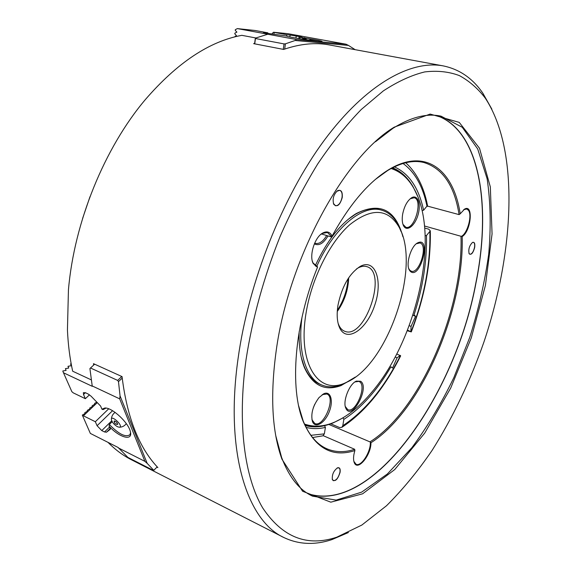 <?xml version="1.0" encoding="UTF-8"?>
<svg xmlns="http://www.w3.org/2000/svg" width="572" height="572" viewBox="0 0 572 572"><rect width="100%" height="100%" fill="white"/><g stroke="black" fill="none" stroke-linecap="round" stroke-linejoin="round"><path stroke-width="0.86" d="M283.276 49.356L284.034 43.908L285.421 43.837L284.692 49.085L283.683 49.435L253.639 43.651L254.654 43.315L254.59 43.837M156.964 467.138L157.872 467.596L157.214 466.881C138.932 447.218 127.27 417.617 122.229 378.085L122.065 376.619L93.486 363.663L93.658 365.086M82.568 218.554L90.004 196.646M91.327 379.901L72.665 371.207C69.848 358.379 68.104 344.659 67.439 330.044L68.44 289.911C74.181 222.143 104.526 147.805 145.395 99.528C177.263 62.706 209.402 41.306 241.827 35.328L255.891 37.981M348.384 532.539L331.96 539.582C314.757 545.331 298.634 544.601 283.59 537.401C247.476 520.706 224.725 453.088 238.045 358.758C248.555 282.146 282.654 196.546 324.21 140.39C365.901 84.177 410.689 59.874 443.057 65.859C459.409 69.191 472.687 78.328 482.89 93.272L491.863 109.152M246.082 359.438C252.438 318.411 263.735 277.52 279.98 236.772C291.413 210.61 304.004 186.322 317.739 163.907C331.91 142.921 346.432 124.767 361.297 109.459L383.347 90.891C397.805 81.446 411.597 75.125 424.724 71.922C437.33 70.42 448.891 71.65 459.395 75.611C469.233 80.959 477.856 88.467 485.271 98.127C519.705 150.45 514.314 251.709 483.898 342.099C470.141 381.338 452.852 417.467 432.039 450.479C417.732 471.371 402.559 489.782 386.529 505.727L361.847 525.053L336.794 537.179C307.143 547.104 282.454 537.38 262.727 507.993C244.609 477.541 237.151 423.809 246.082 359.438M276.276 350.143C288.881 257.743 344.794 156.413 394.251 127.156L430.158 114.078L459.237 122.387L479.486 148.22L490.333 186.915L492.063 233.977L485.406 285.435L471.285 337.866L450.686 388.116L424.717 433.104L394.759 469.533L362.619 493.808L330.809 502.173L302.602 491.262L281.96 459.209C271.957 431.646 270.063 395.288 276.276 350.143M375.454 141.77L392.957 128.307C410.882 117.117 426.905 113.07 441.033 116.159L462.248 127.256L477.699 148.949L487.144 178.85C490.554 202.009 491.069 227.127 488.695 254.211C484.806 281.824 478.499 309.538 469.769 337.351L453.846 377.634C441.384 403.374 427.406 426.719 411.897 447.669L387.323 474.024L361.64 492.142L336.164 500.107L312.526 496.153C299.399 490.097 289.103 477.22 281.631 457.514L275.783 435.778M308.322 493.886C373.237 514.521 455.434 394.172 475.925 283.219C491.67 206.614 480.165 130.159 436.593 115.458M107.994 442.356C115.308 449.764 123.18 455.598 131.61 459.852L283.304 537.251M463.62 209.738L466.688 208.973L468.425 210.253C472.408 215.051 467.667 232.99 461.59 236.257L460.996 236.279C463.399 309.752 420.348 410.238 369.97 441.884L370.956 442.749C421.349 410.646 464.314 310.303 462.183 236.586C471.078 231.217 473.645 203.775 464.621 209.08L460.195 213.814C453.696 170.392 425.89 146.983 388.667 169.705C368.654 181.989 349.792 204.104 332.089 236.057C329.987 231.882 326.862 230.881 322.708 233.047C314.729 237.173 308.966 255.562 313.163 263.456L317.453 267.367C294.265 324.267 289.446 388.467 303.382 421.9C315.151 448.284 332.318 457.836 354.89 450.564C353.353 455.677 353.146 459.695 354.268 462.641C357.55 471.657 371.185 455.148 370.956 442.749M461.59 236.257L462.183 236.586M425.211 235.793L426.49 235.492L430.308 230.866L428.778 229.193L424.739 228.049M460.996 236.279L424.553 226.012M369.97 441.884L328.879 424.453M343.036 417.803L343.858 419.376L342.785 425.69L341.906 427.298L339.618 427.563L330.745 423.809M298.663 405.906L303.139 420.813C308.966 435.142 316.917 444.48 326.991 448.834C335.535 452.416 344.759 452.574 354.676 449.285L354.89 450.564M353.846 461.325L356.056 464.271C361.104 467.052 370.742 452.152 370.349 442.392M354.676 449.285L323.216 435.671M317.453 267.367L317.374 266.688L315.787 266.166M333.369 203.367L335.428 205.741C338.524 205.791 340.726 203.053 342.027 197.512C342.506 193.572 341.741 191.177 339.725 190.326L336.744 191.298M340.09 472.322C340.519 468.818 339.689 467.303 337.594 467.789C333.583 470.742 331.846 474.731 332.389 479.758C335.178 482.017 337.745 479.543 340.09 472.322M332.21 479.164L333.262 480.666C336.157 480.687 338.374 477.906 339.911 472.315C340.268 469.919 339.911 468.432 338.838 467.839L337.051 468.046M474.631 247.669C475.203 243.643 474.51 241.885 472.558 242.385C469.312 245.588 468.182 249.385 469.169 253.782C471.199 255.234 473.015 253.203 474.631 247.669M468.976 253.382L469.877 254.283C471.821 254.19 473.351 251.98 474.467 247.655C474.967 244.659 474.624 242.885 473.43 242.328L472.558 242.385M284.692 49.085C300.7 43.758 315.558 42.364 329.257 44.916L329.679 44.995M307.865 493.607C372.758 514.922 455.291 394.351 475.797 283.204C491.591 206.399 479.937 129.73 436.057 115.401M375.454 179.372L387.816 170.42C401.158 162.527 413.163 159.881 423.823 162.491C442.728 168.34 454.483 185.714 459.087 214.614L460.195 213.814M321.443 233.934L331.274 236.937L332.089 236.057M459.087 214.614L427.356 206.07M317.51 266.788L313.013 262.92L312.348 261.132M320.742 234.463L322.279 233.397L327.484 232.497L331.567 236.708M342.235 197.54C342.671 191.663 341.112 189.375 337.559 190.683C333.548 194.48 332.275 199.027 333.755 204.333C337.13 207.479 339.961 205.212 342.235 197.54M272.301 34.084L272.336 33.348L273.516 32.239L288.066 33.705L346.046 44.216L348.477 45.424L295.123 40.483L296.611 39.561L346.046 44.216M234.398 36.994L236.458 35.614L234.799 33.855L234.877 33.183L236.901 32.111L235.235 30.352L235.321 29.68L237.351 28.6L267.81 34.22L255.334 38.16L254.654 43.315M89.489 394.802L85.342 398.698L73.266 392.871L71.85 391.67L63.478 372.772L92.256 386.307L89.911 368.561L94.637 364.185M96.811 402.123L94.566 403.417L94.873 404.204L92.135 405.734L92.435 406.52L89.697 408.05L89.983 408.851L87.244 410.381L87.53 411.189L84.785 412.719L85.064 413.542L82.318 415.072L90.347 433.419L118.139 447.49L127.863 457.393L153.575 470.506L157.214 466.881M267.746 33.348L267.818 32.826L255.012 30.473L237.351 28.6M284.034 43.908L255.448 38.51L254.74 43.865M267.818 32.826L263.363 32.432L268.082 33.412L286.536 36.043C286.772 36.944 320.477 42.142 322.122 41.534C322.286 41.084 316.731 39.954 305.462 38.152M296.611 39.561L267.446 34.184M285.421 43.837L295.123 40.483M286.629 36.1L286.822 34.713L290.126 35.042L300.929 36.858L302.788 37.63L300.343 37.387L299.764 37.895M317.539 41.241L310.017 39.861M303.546 37.859L300.343 37.387M355.155 49.678L348.477 45.424M286.822 34.713L274.167 32.404L273.909 34.32M274.167 32.404L273.516 32.239M71.128 363.52L70.585 363.971L71.278 365.715L67.996 366.302L68.69 368.061L65.401 368.647L66.087 370.413L62.791 370.999L63.478 372.772M108.694 408.816L95.338 421.721L83.412 415.815L97.283 402.609M83.412 415.815L82.582 415.894M121.779 376.49L117.653 380.409L90.498 367.989M144.909 461.354L119.698 398.863L120.056 395.888L147.19 463.377L144.909 461.354L118.304 447.876M95.338 421.721L97.076 425.732L101.766 430.58L104.54 431.96L106.492 432.203L110.396 429.186L109.116 426.169L109.345 424.474C118.854 434.291 125.754 437.666 130.037 434.606L130.545 432.618M153.854 470.42L147.19 463.377M112.191 421.693L109.345 424.474M104.24 408.472L103.06 409.602L101.93 409.187L100.608 406.056L91.091 396.203L88.252 394.058L85.421 392.699L83.519 394.48L83.362 392.671L85.421 392.699M106.063 408.086L103.06 409.602M109.116 426.169C119.119 437.508 132.897 441.441 130.409 431.896C128.907 423.044 112.319 407.5 104.919 407.993L101.93 409.187M85.342 398.698L83.519 394.48M117.653 380.409L118.483 381.646L122.229 378.085M118.483 381.646L120.056 395.888M119.698 398.863L92.071 385.871M342.599 418.06L333.519 422.729C323.437 426.991 313.928 427.792 304.983 425.132M392.156 167.961C400.808 171.264 407.836 177.62 413.227 187.015L417.717 196.439M391.112 168.518C400.407 171.55 407.907 178.028 413.606 187.945C440.662 233.948 417.753 338.123 372.186 391.72C360.067 406.342 347.469 416.509 334.377 422.222C323.745 426.712 313.785 427.32 304.49 424.052M319.047 397.547C312.834 405.891 310.639 413.892 312.455 421.543C315.143 428.836 324.696 423.244 329.086 412.14C333.69 401.136 330.795 390.49 323.816 393.743L319.047 397.547M360.696 381.288C370.113 387.652 351.415 421.728 345.81 408.165C342.449 401.422 349.406 383.698 356.399 381.109L360.696 381.288M314.35 243.879C318.969 246.124 323.516 243.472 327.992 235.929M410.167 271.214C420.005 280.866 431.982 235.85 417.674 242.857C411.068 245.867 405.541 263.957 409.345 270.048L410.167 271.214M402.674 214.057C404.332 206.156 407.293 200.736 411.568 197.783C417.674 194.094 421.257 203.847 418.068 214.729C415.072 225.661 406.921 232.139 403.625 225.926C402.159 223.08 401.844 219.126 402.674 214.057M355.326 377.07L341.084 385.571C324.782 391.577 312.519 385.485 304.304 367.31C300.5 357.757 298.791 345.888 299.17 331.703M315.215 265.787C327.034 240.59 340.733 223.166 356.306 213.52C379.972 201.852 395.502 209.581 402.902 236.708M316.688 266.466C334.127 227.341 362.798 204.097 381.553 210.153L379.629 209.617C372.286 207.6 364.121 209.223 355.119 214.486L347.969 219.519M301.258 357.3L303.947 365.815C307.908 375.432 313.427 381.653 320.499 384.477L322.351 385.221C306.327 379.343 297.233 352.188 302.03 317.124M314.671 243.129L315.251 243.35C319.255 244.18 323.058 241.57 326.662 235.528M408.744 268.575L409.788 270.234L411.261 271.192C419.355 274.353 428.435 244.78 419.912 242.95L416.366 243.736M410.167 198.791L414.157 197.755C423.316 199.514 414.55 230.409 405.827 227.248L402.938 224.324M311.933 419.669L314.772 423.487C323.723 427.985 336.307 397.061 326.819 393.994L322.172 394.68M313.392 407.586L314.764 404.247M354.947 381.939L358.866 381.374L359.631 381.796C367.038 386.293 355.527 413.535 347.805 409.666L345.302 406.528M381.553 210.153C388.381 212.148 393.843 216.881 397.933 224.346L401.251 231.903M351.094 379.879L344.008 383.798C336.214 387.273 329 387.744 322.351 385.221M305.906 314.035C311.218 279.436 329.529 242.535 349.656 224.782C371.342 207.693 387.723 208.33 398.813 226.684C421.793 265.394 387.938 365.515 346.132 382.475C319.39 395.974 297.519 365.193 305.906 314.035M337.959 305.319C341.834 286.551 349.242 273.58 360.188 266.416C375.418 257.993 383.19 281.081 374.689 305.326C366.731 329.751 346.518 343.45 339.518 327.556C337.065 321.907 336.55 314.493 337.959 305.319M356.485 268.94L358.158 267.925C361.275 266.259 364.128 265.823 366.709 266.616C387.923 272.029 365.007 339.797 344.83 331.317C342.292 330.394 340.29 328.328 338.817 325.118L338.081 323.237M348.705 277.749C348.191 290.126 344.38 301.373 337.265 311.511M348.069 278.721C347.168 290.168 343.593 300.715 337.344 310.353M341.906 427.298C364.686 412.255 384.277 388.438 400.665 355.848L396.732 353.961M407.235 330.752L411.289 331.917L407.5 330.087M400.228 355.384L397.082 357.822L392.528 368.068L390.948 366.788C376.962 390.59 361.268 408.115 343.858 419.376M394.43 166.824L393.021 167.982L392.421 167.825M405.72 162.748C416.616 172.622 423.881 186.865 427.506 205.462L423.587 210.239C418.854 188.038 409.137 173.588 394.423 166.881M397.082 357.822L395.123 357.028M305.155 425.497C311.297 427.227 317.753 427.298 324.531 425.697L325.411 427.391L324.345 433.862L322.93 435.821L312.584 437.53M325.411 427.391C318.654 429.021 312.205 429.007 306.063 427.356M410.875 331.431L411.053 326.397L415.537 316.309L414.049 314.865C422.908 287.33 427.055 260.875 426.49 235.492M415.537 316.309L412.827 315.251M411.053 326.397L409.187 325.661M411.933 184.878C406.921 176.82 400.614 171.185 393.021 167.982M422.086 210.589L423.587 210.239M117.503 426.741C114.343 424.867 112.319 422.565 111.433 419.841C110.603 413.699 124.41 426.641 119.312 427.234L117.503 426.741M114.457 422.536L114.064 421.099C115.909 421.192 117.103 422.308 117.646 424.453L116.095 424.174M306.063 38.76L302.795 38.26M306.17 38.932L302.645 38.388M300.843 37.437L300.929 36.858M298.992 37.874L299.192 36.472M295.946 38.088L296.246 35.936M289.854 36.937L290.126 35.042M112.548 410.717L97.076 425.732M111.74 420.82L101.766 430.58M109.509 427.091L104.54 431.96M110.153 428.614L106.492 432.203M342.785 425.69C364.979 411.111 384.205 387.737 400.443 355.57M427.055 206.499C423.001 186.508 414.993 172.165 403.031 163.478M324.345 433.862L310.882 435.313M429.879 231.739C430.523 264.078 424.26 297.376 411.082 331.624M485.271 98.127L482.89 93.272M336.794 537.179L331.96 539.582M281.631 457.514L281.96 459.209M392.957 128.307L394.251 127.156M354.132 462.119L354.268 462.641M303.139 420.813L303.382 421.9M329.257 44.916L443.057 65.859M387.816 170.42L388.667 169.705M313.013 262.92L313.163 263.456M322.279 233.397L322.708 233.047M464.199 209.381L464.621 209.08M103.182 409.409L104.04 408.587M105.956 408.072L104.919 407.993M413.606 187.945L413.227 187.015M334.377 422.222L333.519 422.729M303.947 365.815L304.304 367.31M355.119 214.486L356.306 213.52M409.009 269.133L409.345 270.048M416.874 243.429L417.674 242.857M312.219 420.556L312.455 421.543M322.965 394.272L323.816 393.743M345.552 407.2L345.81 408.165M355.562 381.631L356.399 381.109M403.267 224.996L403.625 225.926M410.775 198.398L411.568 197.783M398.813 226.684L397.933 224.346M346.132 382.475L344.008 383.798M338.817 325.118L339.518 327.556M358.158 267.925L360.188 266.416M430.308 230.866C430.959 263.642 424.617 297.326 411.289 331.917M119.312 427.234C122.222 427.177 124.553 425.976 126.312 423.63M115.086 412.383C112.777 414.064 111.547 416.316 111.411 419.133M114.543 420.921C114.207 423.351 115.265 424.41 117.71 424.095M298.97 37.895L298.319 38.496M310.281 40.326L309.824 39.561M306.234 39.053C305.191 37.573 303.968 37.387 302.552 38.488"/></g></svg>
